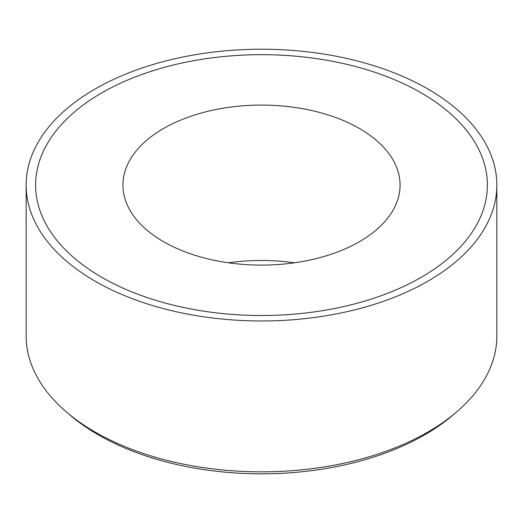 <?xml version="1.0" encoding="UTF-8"?>
<svg xmlns="http://www.w3.org/2000/svg" width="523" height="523" viewBox="0 0 523 523"><rect width="100%" height="100%" fill="white"/><g stroke="black" fill="none" stroke-linecap="round" stroke-linejoin="round"><path stroke-width="0.78" d="M101.776 277.308A225.884 130.41 0 0 0 347.939 305.582A225.884 130.41 0 0 0 487.384 185.096A225.884 130.41 0 0 0 421.224 92.878A225.884 130.41 0 0 0 175.061 64.61A225.884 130.41 0 0 0 35.616 185.096A225.884 130.41 0 0 0 101.776 277.308A225.884 130.41 0 0 0 347.939 305.582A225.884 130.41 0 0 0 487.384 185.096A225.884 130.41 0 0 0 421.224 92.878A225.884 130.41 0 0 0 175.061 64.61A225.884 130.41 0 0 0 35.616 185.096A225.884 130.41 0 0 0 101.776 277.308M68.323 413.575A230.963 133.345 0 0 0 98.187 434.776A230.963 133.345 0 0 0 454.677 413.575M359.491 128.521A138.575 80.006 0 0 0 208.468 111.177A138.575 80.006 0 0 0 122.925 185.096A138.575 80.006 0 0 0 163.509 241.672A138.575 80.006 0 0 0 314.532 259.009A138.575 80.006 0 0 0 400.075 185.096A138.575 80.006 0 0 0 359.491 128.521M294.573 262.788A138.575 80.006 0 0 0 228.427 262.788M95.081 281.178A235.35 135.875 0 0 0 351.567 310.629A235.35 135.875 0 0 0 496.85 185.096A235.35 135.875 0 0 0 427.919 89.015A235.35 135.875 0 0 0 171.433 59.563A235.35 135.875 0 0 0 26.15 185.096A235.35 135.875 0 0 0 95.081 281.178M26.15 185.096L26.15 335.962A235.35 135.875 0 0 0 95.081 432.037A235.35 135.875 0 0 0 351.567 461.495A235.35 135.875 0 0 0 496.85 335.962L496.85 185.096"/></g></svg>
